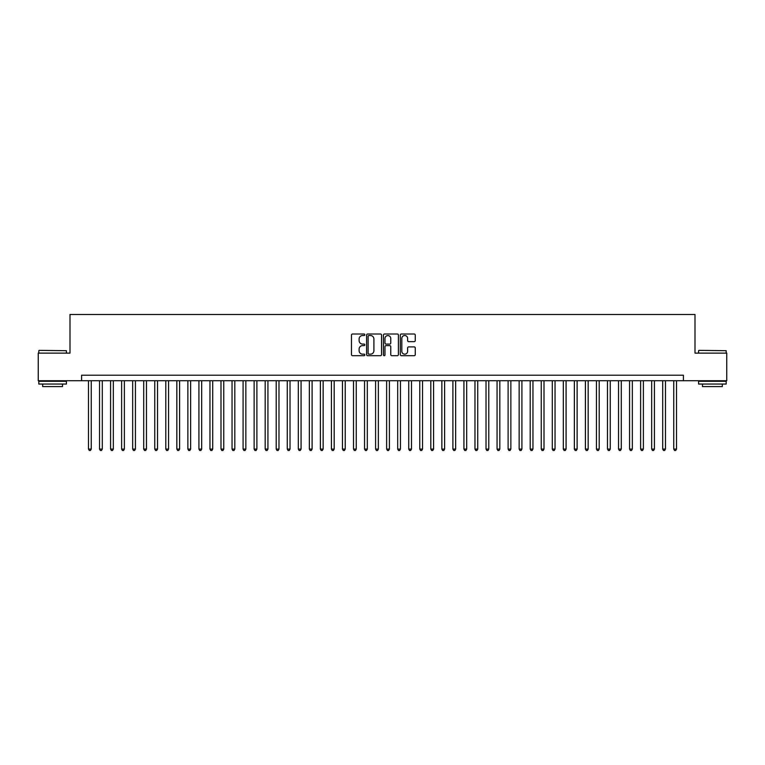 <?xml version="1.0" encoding="UTF-8"?>
<svg xmlns="http://www.w3.org/2000/svg" width="765" height="765" viewBox="0 0 765 765"><rect width="100%" height="100%" fill="white"/><g stroke="black" fill="none" stroke-linecap="round" stroke-linejoin="round"><path stroke-width="1.15" d="M364.829 334.764A0.755 0.755 0 0 0 364.073 334.009L352.56 334.009A1.081 1.081 0 0 0 351.47 335.089L351.47 354.597A1.081 1.081 0 0 0 352.56 355.687L364.073 355.687A0.755 0.755 0 0 0 364.829 354.922A0.755 0.755 0 0 0 364.073 354.166L362.581 354.166A3.471 3.471 0 0 1 359.12 350.695L359.12 349.07A3.471 3.471 0 0 1 362.581 345.608L364.073 345.608A0.755 0.755 0 0 0 364.829 344.843A0.755 0.755 0 0 0 364.073 344.087L362.581 344.087A3.471 3.471 0 0 1 359.12 340.616L359.12 338.991A3.471 3.471 0 0 1 362.581 335.519L364.073 335.519A0.755 0.755 0 0 0 364.829 334.764M414.181 341.649A1.081 1.081 0 0 0 415.261 340.568L415.261 335.089A1.081 1.081 0 0 0 414.181 334.009L401.386 334.009A1.081 1.081 0 0 0 400.305 335.089L400.305 354.597A1.081 1.081 0 0 0 401.386 355.687L414.181 355.687A1.081 1.081 0 0 0 415.261 354.597L415.261 347.989A1.081 1.081 0 0 0 414.181 346.908L408.701 346.908A1.081 1.081 0 0 0 407.621 347.989L407.621 351.269A2.897 2.897 0 0 1 404.723 354.166A2.897 2.897 0 0 1 401.816 351.269L401.816 338.426A2.897 2.897 0 0 1 404.723 335.519A2.897 2.897 0 0 1 407.621 338.426L407.621 340.568A1.081 1.081 0 0 0 408.701 341.649L414.181 341.649M81.587 380.731L38.25 380.731L38.25 353.124L69.998 353.124L69.998 314.482L695.002 314.482L695.002 353.124L726.75 353.124L726.75 380.731L683.413 380.731L683.413 375.213L81.587 375.213L81.587 380.731L683.413 380.731M381.553 335.089A1.081 1.081 0 0 0 380.463 334.009L367.678 334.009A1.081 1.081 0 0 0 366.598 335.089L366.598 354.597A1.081 1.081 0 0 0 367.678 355.687L380.463 355.687A1.081 1.081 0 0 0 381.553 354.597L381.553 335.089M384.537 334.009L397.322 334.009A1.081 1.081 0 0 1 398.402 335.089L398.402 354.597A1.081 1.081 0 0 1 397.322 355.687L391.852 355.687A1.081 1.081 0 0 1 390.762 354.597L390.762 346.688A1.081 1.081 0 0 0 389.681 345.608L386.048 345.608A1.081 1.081 0 0 0 384.967 346.688L384.967 354.922A0.755 0.755 0 0 1 384.212 355.687A0.755 0.755 0 0 1 383.447 354.922L383.447 335.089A1.081 1.081 0 0 1 384.537 334.009M368.873 335.519A0.755 0.755 0 0 0 368.108 336.284L368.108 353.411A0.755 0.755 0 0 0 368.873 354.166L370.442 354.166A3.471 3.471 0 0 0 373.913 350.695L373.913 338.991A3.471 3.471 0 0 0 370.442 335.519L368.873 335.519M390.762 338.474A2.897 2.897 0 0 0 387.865 335.577A2.897 2.897 0 0 0 384.967 338.474L384.967 343.007A1.081 1.081 0 0 0 386.048 344.087L389.681 344.087A1.081 1.081 0 0 0 390.762 343.007L390.762 338.474M88.491 380.731L88.491 449.084L91.255 449.084L91.255 380.731M91.255 449.084L90.423 450.518L89.323 450.518L88.491 449.084M39.13 350.37L66.412 350.695L39.13 350.37M52.603 384.049L38.805 384.049L38.805 381.286L66.412 381.286L66.412 384.049L52.603 384.049M62.539 384.049L62.539 386.583L42.668 386.583L42.668 384.049M698.923 350.37L726.195 350.695L698.923 350.37M712.397 384.049L698.588 384.049L698.588 381.286L726.195 381.286L726.195 384.049L712.397 384.049M722.332 384.049L722.332 386.583L702.461 386.583L702.461 384.049M99.536 380.731L99.536 449.084L102.3 449.084L102.3 380.731M102.3 449.084L101.468 450.518L100.368 450.518L99.536 449.084M110.581 380.731L110.581 449.084L113.335 449.084L113.335 380.731M113.335 449.084L112.512 450.518L111.403 450.518L110.581 449.084M121.625 380.731L121.625 449.084L124.379 449.084L124.379 380.731M124.379 449.084L123.557 450.518L122.448 450.518L121.625 449.084M132.661 380.731L132.661 449.084L135.424 449.084L135.424 380.731M135.424 449.084L134.592 450.518L133.493 450.518L132.661 449.084M143.705 380.731L143.705 449.084L146.469 449.084L146.469 380.731M146.469 449.084L145.637 450.518L144.537 450.518L143.705 449.084M154.75 380.731L154.75 449.084L157.513 449.084L157.513 380.731M157.513 449.084L156.682 450.518L155.572 450.518L154.75 449.084M165.795 380.731L165.795 449.084L168.549 449.084L168.549 380.731M168.549 449.084L167.726 450.518L166.617 450.518L165.795 449.084M176.83 380.731L176.83 449.084L179.593 449.084L179.593 380.731M179.593 449.084L178.761 450.518L177.662 450.518L176.83 449.084M187.874 380.731L187.874 449.084L190.638 449.084L190.638 380.731M190.638 449.084L189.806 450.518L188.706 450.518L187.874 449.084M198.919 380.731L198.919 449.084L201.683 449.084L201.683 380.731M201.683 449.084L200.851 450.518L199.751 450.518L198.919 449.084M209.964 380.731L209.964 449.084L212.718 449.084L212.718 380.731M212.718 449.084L211.895 450.518L210.786 450.518L209.964 449.084M220.999 380.731L220.999 449.084L223.763 449.084L223.763 380.731M223.763 449.084L222.94 450.518L221.831 450.518L220.999 449.084M232.044 380.731L232.044 449.084L234.807 449.084L234.807 380.731M234.807 449.084L233.975 450.518L232.876 450.518L232.044 449.084M243.088 380.731L243.088 449.084L245.852 449.084L245.852 380.731M245.852 449.084L245.02 450.518L243.92 450.518L243.088 449.084M254.133 380.731L254.133 449.084L256.887 449.084L256.887 380.731M256.887 449.084L256.065 450.518L254.955 450.518L254.133 449.084M265.178 380.731L265.178 449.084L267.932 449.084L267.932 380.731M267.932 449.084L267.109 450.518L266 450.518L265.178 449.084M276.213 380.731L276.213 449.084L278.976 449.084L278.976 380.731M278.976 449.084L278.144 450.518L277.045 450.518L276.213 449.084M287.257 380.731L287.257 449.084L290.021 449.084L290.021 380.731M290.021 449.084L289.189 450.518L288.089 450.518L287.257 449.084M298.302 380.731L298.302 449.084L301.066 449.084L301.066 380.731M301.066 449.084L300.234 450.518L299.125 450.518L298.302 449.084M309.347 380.731L309.347 449.084L312.101 449.084L312.101 380.731M312.101 449.084L311.279 450.518L310.169 450.518L309.347 449.084M320.382 380.731L320.382 449.084L323.146 449.084L323.146 380.731M323.146 449.084L322.314 450.518L321.214 450.518L320.382 449.084M331.427 380.731L331.427 449.084L334.19 449.084L334.19 380.731M334.19 449.084L333.358 450.518L332.259 450.518L331.427 449.084M342.471 380.731L342.471 449.084L345.235 449.084L345.235 380.731M345.235 449.084L344.403 450.518L343.303 450.518L342.471 449.084M353.516 380.731L353.516 449.084L356.27 449.084L356.27 380.731M356.27 449.084L355.448 450.518L354.338 450.518L353.516 449.084M364.551 380.731L364.551 449.084L367.315 449.084L367.315 380.731M367.315 449.084L366.492 450.518L365.383 450.518L364.551 449.084M375.596 380.731L375.596 449.084L378.359 449.084L378.359 380.731M378.359 449.084L377.528 450.518L376.428 450.518L375.596 449.084M386.641 380.731L386.641 449.084L389.404 449.084L389.404 380.731M389.404 449.084L388.572 450.518L387.473 450.518L386.641 449.084M397.685 380.731L397.685 449.084L400.449 449.084L400.449 380.731M400.449 449.084L399.617 450.518L398.508 450.518L397.685 449.084M408.73 380.731L408.73 449.084L411.484 449.084L411.484 380.731M411.484 449.084L410.662 450.518L409.552 450.518L408.73 449.084M419.765 380.731L419.765 449.084L422.529 449.084L422.529 380.731M422.529 449.084L421.697 450.518L420.597 450.518L419.765 449.084M430.81 380.731L430.81 449.084L433.573 449.084L433.573 380.731M433.573 449.084L432.741 450.518L431.642 450.518L430.81 449.084M441.854 380.731L441.854 449.084L444.618 449.084L444.618 380.731M444.618 449.084L443.786 450.518L442.686 450.518L441.854 449.084M452.899 380.731L452.899 449.084L455.653 449.084L455.653 380.731M455.653 449.084L454.831 450.518L453.722 450.518L452.899 449.084M463.934 380.731L463.934 449.084L466.698 449.084L466.698 380.731M466.698 449.084L465.875 450.518L464.766 450.518L463.934 449.084M474.979 380.731L474.979 449.084L477.743 449.084L477.743 380.731M477.743 449.084L476.911 450.518L475.811 450.518L474.979 449.084M486.024 380.731L486.024 449.084L488.787 449.084L488.787 380.731M488.787 449.084L487.955 450.518L486.856 450.518L486.024 449.084M497.068 380.731L497.068 449.084L499.822 449.084L499.822 380.731M499.822 449.084L499 450.518L497.891 450.518L497.068 449.084M508.113 380.731L508.113 449.084L510.867 449.084L510.867 380.731M510.867 449.084L510.045 450.518L508.935 450.518L508.113 449.084M519.148 380.731L519.148 449.084L521.912 449.084L521.912 380.731M521.912 449.084L521.08 450.518L519.98 450.518L519.148 449.084M530.193 380.731L530.193 449.084L532.956 449.084L532.956 380.731M532.956 449.084L532.124 450.518L531.025 450.518L530.193 449.084M541.238 380.731L541.238 449.084L544.001 449.084L544.001 380.731M544.001 449.084L543.169 450.518L542.06 450.518L541.238 449.084M552.282 380.731L552.282 449.084L555.036 449.084L555.036 380.731M555.036 449.084L554.214 450.518L553.105 450.518L552.282 449.084M563.317 380.731L563.317 449.084L566.081 449.084L566.081 380.731M566.081 449.084L565.249 450.518L564.149 450.518L563.317 449.084M574.362 380.731L574.362 449.084L577.126 449.084L577.126 380.731M577.126 449.084L576.294 450.518L575.194 450.518L574.362 449.084M585.407 380.731L585.407 449.084L588.17 449.084L588.17 380.731M588.17 449.084L587.338 450.518L586.239 450.518L585.407 449.084M596.451 380.731L596.451 449.084L599.205 449.084L599.205 380.731M599.205 449.084L598.383 450.518L597.274 450.518L596.451 449.084M607.486 380.731L607.486 449.084L610.25 449.084L610.25 380.731M610.25 449.084L609.428 450.518L608.318 450.518L607.486 449.084M618.531 380.731L618.531 449.084L621.295 449.084L621.295 380.731M621.295 449.084L620.463 450.518L619.363 450.518L618.531 449.084M629.576 380.731L629.576 449.084L632.339 449.084L632.339 380.731M632.339 449.084L631.508 450.518L630.408 450.518L629.576 449.084M640.621 380.731L640.621 449.084L643.375 449.084L643.375 380.731M643.375 449.084L642.552 450.518L641.443 450.518L640.621 449.084M651.665 380.731L651.665 449.084L654.419 449.084L654.419 380.731M654.419 449.084L653.597 450.518L652.488 450.518L651.665 449.084M662.7 380.731L662.7 449.084L665.464 449.084L665.464 380.731M665.464 449.084L664.632 450.518L663.532 450.518L662.7 449.084M673.745 380.731L673.745 449.084L676.509 449.084L676.509 380.731M676.509 449.084L675.677 450.518L674.577 450.518L673.745 449.084M38.805 353.124L38.805 350.695M45.097 381.286L45.097 380.731M60.11 381.286L60.11 380.731M66.412 353.124L66.412 350.695M698.588 353.124L698.588 350.695M704.89 381.286L704.89 380.731M719.903 381.286L719.903 380.731M726.195 353.124L726.195 350.695"/></g></svg>
